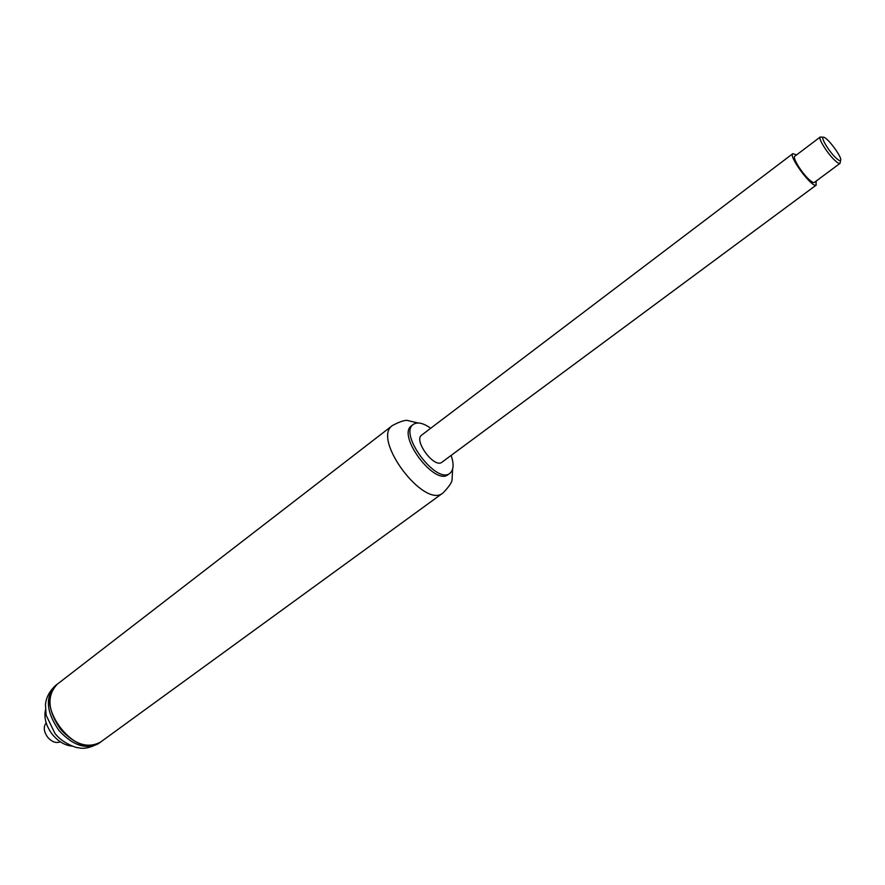 <?xml version="1.0" encoding="UTF-8"?>
<svg xmlns="http://www.w3.org/2000/svg" width="885" height="885" viewBox="0 0 885 885"><rect width="100%" height="100%" fill="white"/><g stroke="black" fill="none" stroke-linecap="round" stroke-linejoin="round"><path stroke-width="1.33" d="M418.063 422.975L408.538 420.74C406.071 419.59 400.728 421.172 392.52 425.464C371.324 438.695 424.413 509.55 443.064 492.912L100.768 741.929C76.464 762.184 31.163 701.739 57.425 684.083L57.437 684.072M451.118 455.487C454.082 464.138 453.695 470.046 449.945 473.232C436.681 485.08 398.25 433.805 413.339 424.391C417.454 421.691 423.24 422.975 430.707 428.251M449.945 473.232L448.175 474.526C434.889 486.385 396.491 435.154 411.602 425.729L413.339 424.391M816.158 181.071L816.036 185.164C811.556 187.565 788.17 155.826 792.816 153.669L796.566 154.93M816.313 185.031L441.471 462.567C433.44 467.711 413.505 440.122 421.636 435.132L792.816 153.669M60.357 741.818C56.153 743.489 51.95 741.984 47.724 737.316C43.73 731.674 43.221 726.873 46.186 722.901M99.175 743.09L100.768 741.929C88.19 748.909 74.794 744.705 60.589 729.328C47.591 710.478 46.54 695.389 57.425 684.083L55.866 685.289C44.958 696.606 45.998 711.684 58.985 730.523C73.189 745.889 86.586 750.071 99.175 743.09C90.845 747.648 84.042 749.208 78.765 747.781C76.342 748.146 62.083 742.991 54.892 733.289L46.153 715.279L45.478 705.046C45.5 702.944 46.418 693.552 55.866 685.289M72.526 746.166C65.224 745.579 58.565 741.741 52.558 734.65C46.208 726.342 43.83 718.122 45.423 710.002M835.562 157.563C828.227 150.594 819.643 135.726 823.824 137.286C827.674 137.839 841.292 156.014 840.75 159.864C840.562 161.435 838.825 160.672 835.562 157.563M823.426 137.23L820.24 137.009C817.851 138.038 827.077 153.005 834.422 159.986C837.287 162.751 839.157 163.88 840.009 163.382L840.684 160.262M840.009 163.382L814.366 182.41C813.459 182.952 811.556 181.868 808.669 179.168C801.268 172.343 792.241 157.43 794.785 156.269L820.24 137.009M443.064 492.912C449.491 486.241 452.5 481.562 452.102 478.862L452.622 469.094M392.52 425.464L57.425 684.083"/></g></svg>

